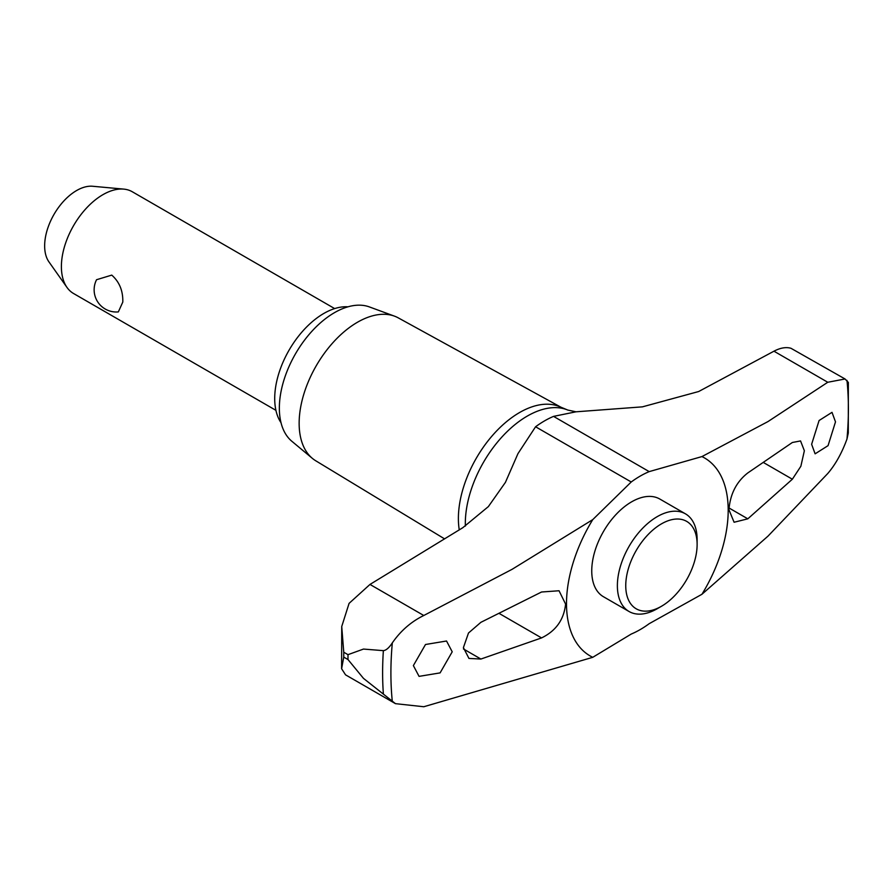 <?xml version="1.0" encoding="UTF-8"?>
<svg xmlns="http://www.w3.org/2000/svg" width="893" height="893" viewBox="0 0 893 893"><rect width="100%" height="100%" fill="white"/><g stroke="black" fill="none" stroke-linecap="round" stroke-linejoin="round"><path stroke-width="1.34" d="M575.996 411.807L553.548 416.384A93.988 54.261 120 0 0 544.563 420.871A93.988 54.261 120 0 0 535.577 426.765L517.962 453.633L505.416 482.387L488.359 506.61L462.775 527.718L369.981 584.435L349.074 603.378L341.729 626.529L343.76 652.225L347.991 654.669L363.484 649.066L383.365 650.651C386.122 650.383 389.102 647.782 392.317 642.871C400.711 630.782 411.193 621.662 423.784 615.5L512.069 569.332L592.751 519.626L631.228 481.986A93.988 54.261 -60 0 1 640.214 476.092A93.988 54.261 -60 0 1 649.2 471.616L701.943 456.58L768.002 421.563L827.766 382.26L845.057 378.978L790.941 348.27C785.974 346.864 780.315 347.846 773.963 351.195L698.672 391.525L642.435 406.851L575.996 411.807L567.769 410.054L559.498 406.605A86.521 49.952 120 0 0 494.075 433.685A86.521 49.952 120 0 0 458.388 518.498A86.521 49.952 120 0 0 459.259 529.895M661.434 606.291L657.248 608.713A56.393 32.561 -60 0 1 629.052 611.504L603.422 596.714A56.393 32.561 -60 0 1 591.746 570.895A56.393 32.561 -60 0 1 631.619 501.833A56.393 32.561 -60 0 1 659.815 499.042L685.444 513.832A56.393 32.561 -60 0 1 697.12 539.651L697.12 544.484A50.466 29.134 120 0 0 661.434 523.878A50.466 29.134 120 0 0 625.747 585.696A50.466 29.134 120 0 0 661.434 606.291A50.466 29.134 120 0 0 697.12 544.484M845.057 378.978L848.35 382.438L848.294 433.005L846.977 439.043C841.876 453.03 835.468 464.516 827.766 473.502L768.002 536.135L701.943 594.28A114.326 66.004 120 0 0 701.943 456.58M701.943 594.28L649.2 623.682A93.988 54.261 -60 0 1 640.214 629.576A93.988 54.261 -60 0 1 631.228 634.063L592.751 657.315L423.784 706.743L395.465 703.662L363.484 678.379L347.991 659.547L343.76 657.103L341.606 668.745L345.546 674.84L395.465 703.662M347.991 654.669A334.362 193.044 120 0 0 347.991 657.114A334.362 193.044 120 0 0 347.991 659.547M343.76 652.225A334.362 193.044 120 0 0 343.749 654.669A334.362 193.044 120 0 0 343.76 657.103M560.927 407.208L398.233 317.852A82.513 47.642 120 0 0 394.438 316.133A82.513 47.642 120 0 0 332.509 343.146A82.513 47.642 120 0 0 299.144 423.293A82.513 47.642 120 0 0 312.338 458.343A82.513 47.642 120 0 0 315.72 460.766L444.625 538.903M394.438 316.133L369.367 306.913A77.937 44.996 120 0 0 310.864 332.43A77.937 44.996 120 0 0 279.353 408.134A77.937 44.996 120 0 0 291.81 441.242L312.338 458.343M480.903 659.045L468.948 658.431L463.4 647.604L468.49 633.014L480.903 622.309L541.56 592.003L559.04 590.753L565.582 604.07C563.974 619.608 555.971 630.893 541.56 637.915L480.903 659.045L463.456 648.965M792.359 442.493L800.552 440.93L804.359 450.753L800.865 466.258L792.359 479.217L747.809 518.833L734.091 522.249L728.945 509.747C730.206 493.996 736.502 481.729 747.821 472.922L792.359 442.493M452.215 651.801L440.104 672.887L419.063 676.369L413.37 665.586L425.503 644.5L446.533 641.007L452.215 651.801M811.625 444.301L819.082 420.525L832.008 412.343L835.502 421.864L828.057 445.652L815.119 453.823L811.625 444.301M629.052 611.504A56.393 32.561 -60 0 1 617.376 585.696A56.393 32.561 -60 0 1 641.989 528.946A56.393 32.561 -60 0 1 685.444 513.832M281.027 422.713A69.475 40.107 -60 0 1 274.709 398.535A69.475 40.107 -60 0 1 347.935 306.824M334.652 308.587L132.298 191.761A58.737 33.912 120 0 0 123.747 189.115A58.737 33.912 120 0 0 82.178 213.059A58.737 33.912 120 0 0 61.394 266.616A58.737 33.912 120 0 0 66.986 287.423A58.737 33.912 120 0 0 73.55 293.507L275.915 410.334M122.799 302.068L118.334 311.914A22.202 22.202 0 0 1 96.556 279.721L111.759 275.111C119.416 281.898 123.1 290.884 122.799 302.068M66.986 287.423L48.959 261.906A45.197 26.098 -60 0 1 44.65 245.888A45.197 26.098 -60 0 1 60.646 204.687A45.197 26.098 -60 0 1 92.626 186.257L123.747 189.115M592.751 519.626A114.326 66.004 120 0 0 592.751 657.315M567.769 410.054A87.659 50.611 120 0 0 527.305 416.071A87.659 50.611 120 0 0 465.32 523.432A87.659 50.611 120 0 0 465.365 526.089M383.365 650.651A328.914 189.896 120 0 0 382.617 672.663A328.914 189.896 120 0 0 383.365 693.805M499.299 613.513L541.56 637.915M729.001 507.972L747.821 518.833M763.615 462.619L792.359 479.217M773.963 351.195L827.766 382.26M369.981 584.435L423.784 615.5M535.577 426.765L631.228 481.986M553.548 416.384L649.2 471.616M392.317 642.871A323.5 186.771 120 0 0 392.317 701.541M846.977 439.043A323.5 186.771 120 0 0 846.977 380.373M341.606 668.745L341.729 626.529"/></g></svg>
